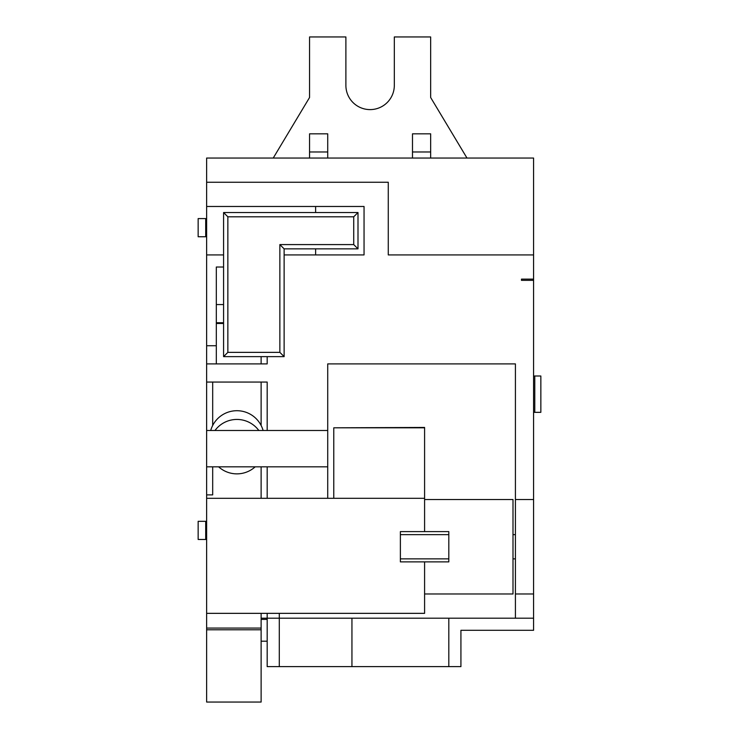 <?xml version="1.0" encoding="UTF-8"?>
<svg xmlns="http://www.w3.org/2000/svg" width="739" height="739" viewBox="0 0 739 739"><rect width="100%" height="100%" fill="white"/><g stroke="black" fill="none" stroke-linecap="round" stroke-linejoin="round"><path stroke-width="1.11" d="M218.624 466.826A27.241 27.214 180 0 0 255.186 466.826M258.826 430.495A27.241 27.214 180 0 0 214.984 430.495M263.112 430.495A27.241 27.214 180 0 0 210.698 430.495M212.684 382.063L212.684 425.47M261.126 425.47L261.126 382.063M261.126 363.902L261.126 356.632M261.126 498.308L261.126 466.826M212.684 466.826L212.684 494.89L206.634 494.89L206.634 628.076L261.126 628.076L261.126 613.342M206.634 629.785L206.634 702.05L261.126 702.05L261.126 629.785L206.634 629.785L206.634 628.076M261.126 629.785L261.126 628.076M515.416 499.518L533.576 499.518L533.576 593.971L515.416 593.971L515.416 363.902L327.719 363.902L327.719 466.826L206.634 466.826L206.634 494.89M206.634 182.256L388.271 182.256L388.271 254.918L533.576 254.918L533.576 158.044L206.634 158.044L206.634 466.826M424.592 593.971L512.995 593.971L512.995 499.518L424.592 499.518M424.592 427.816L333.779 427.816L424.592 427.447L424.592 531.609L448.813 531.609L448.813 561.88L424.592 561.88L424.592 613.342L206.634 613.342M267.176 613.342L267.176 666.624L460.924 666.624L460.924 630.302L533.576 630.302L533.576 618.192L279.287 618.192L279.287 666.624M267.176 498.308L267.176 466.826M267.176 430.495L267.176 382.063L206.634 382.063M267.176 363.902L267.176 356.632L267.176 363.902L206.634 363.902M327.719 466.826L327.719 498.308M424.592 531.609L400.381 531.609L400.381 561.88L424.592 561.88M424.592 498.308L206.634 498.308M521.466 280.349L521.466 279.13L521.466 280.349L533.576 280.349L533.576 499.518M521.466 279.13L533.576 279.13L533.576 254.918M284.127 254.918L364.05 254.918L364.05 206.477L206.634 206.477M533.576 593.971L533.576 618.192M515.416 618.192L515.416 593.971M273.236 158.044L309.558 97.493L309.558 36.95L345.889 36.95L345.889 85.382A24.221 24.221 0 0 0 370.11 109.603A24.221 24.221 0 0 0 394.321 85.382L394.321 36.95L430.652 36.95L430.652 97.493L466.983 158.044M206.634 521.318L205.701 521.318L205.701 539.479L206.634 539.479M205.701 539.479L198.154 539.479L198.154 521.318L205.701 521.318M533.576 280.349L533.576 279.13M261.126 618.192L279.287 618.192L279.287 613.342M448.813 666.624L448.813 618.192M351.94 618.192L351.94 666.624M534.787 376.003L540.846 376.003L540.846 412.334L534.787 412.334L534.787 376.003L533.576 376.003M534.787 412.334L533.576 412.334M309.558 151.985L309.558 133.824L327.719 133.824L327.719 151.985L309.558 151.985L309.558 158.044M327.719 158.044L327.719 151.985M412.491 151.985L412.491 133.824L430.652 133.824L430.652 151.985L412.491 151.985L412.491 158.044M430.652 158.044L430.652 151.985M223.584 254.918L206.634 254.918M315.618 254.918L315.618 248.858M315.618 212.536L315.618 206.477M223.584 267.028L216.315 267.028L223.584 267.028M216.315 363.902L216.315 345.732L206.634 345.732M216.315 345.732L216.315 267.028M333.779 427.816L333.779 498.308M327.719 430.495L206.634 430.495M357.999 212.536L357.999 248.858L284.127 248.858L284.127 356.632L223.584 356.632L223.584 212.536L357.999 212.536L353.722 216.804L227.852 216.804L227.852 352.364L279.859 352.364L279.859 244.591L353.722 244.591L353.722 216.804M223.584 356.632L227.852 352.364M279.859 352.364L284.127 356.632M279.859 244.591L284.127 248.858M223.584 212.536L227.852 216.804M353.722 244.591L357.999 248.858M205.701 236.748L198.154 236.748L198.154 218.587L205.701 218.587L205.701 236.748L206.634 236.748M205.701 218.587L206.634 218.587M216.315 322.731L223.584 322.731M216.315 304.56L223.584 304.56M223.584 323.479L216.315 323.479M261.126 641.203L267.176 641.203M512.995 558.86L515.416 558.86M400.381 558.86L448.813 558.86M400.381 534.639L448.813 534.639M512.995 534.639L515.416 534.639M261.126 619.402L267.176 619.402"/></g></svg>
